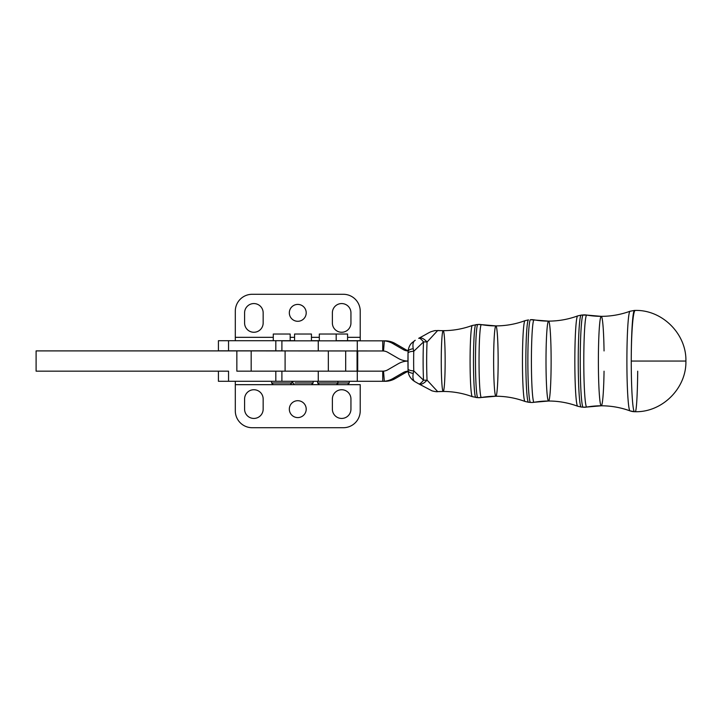 <?xml version="1.0" encoding="UTF-8"?>
<svg xmlns="http://www.w3.org/2000/svg" width="722" height="722" viewBox="0 0 722 722"><rect width="100%" height="100%" fill="white"/><g stroke="black" fill="none" stroke-linecap="round" stroke-linejoin="round"><path stroke-width="1.08" d="M347.571 340.712L347.571 334.024L336.19 334.024L345.035 334.024M330.685 384.673L347.571 384.673L330.685 384.673L347.571 384.673L349.258 382.976L337.878 382.976L349.258 382.976L349.258 381.288M333.221 334.024L330.685 334.024M336.19 340.838L336.19 334.024L319.314 334.024L319.314 340.838M317.626 381.288L317.626 382.976L319.314 384.673L336.19 384.673C337.833 383.698 338.401 383.138 337.878 382.976L317.626 382.976L337.878 382.976L337.878 381.288M290.172 340.712L290.172 334.024L273.286 334.024L273.286 340.712M271.598 381.288L271.598 382.976L273.286 384.673L290.172 384.673L273.286 384.673L290.172 384.673L291.859 382.976L271.598 382.976L291.859 382.976L291.859 381.288M275.822 334.024L287.636 334.024M408.029 368.734A6.751 2.13 -1.2 0 0 408.02 368.879A6.751 2.13 178.8 0 1 408.029 368.734L408.074 370.151L408.029 368.734A24.214 1.552 -90 0 1 408.029 353.401A6.751 2.13 1.2 0 1 408.02 353.257A6.751 2.13 -178.8 0 0 408.029 353.401M418.796 383.869A13.501 5.984 -61 0 0 418.868 383.914A13.501 5.984 -61 0 0 427.063 380.106L437.712 391.64A84.411 84.23 90 0 1 443.2 391.459A30.396 1.949 -90 0 1 441.25 361.063A30.396 1.949 -90 0 1 443.2 330.667A84.411 84.23 90 0 1 437.712 330.495L427.063 342.02A31.66 2.031 90 0 0 427.063 380.106A13.501 8.104 177.2 0 1 423.525 380.196A31.804 2.04 -90 0 1 423.525 341.939A13.501 2.888 -119.5 0 0 418.769 338.275A13.501 2.888 60.5 0 1 418.769 338.275A13.501 2.888 60.5 0 1 423.525 341.939A13.501 8.104 2.8 0 1 427.063 342.02A13.501 8.104 -177.2 0 0 423.525 341.939A31.804 2.04 90 0 0 423.525 380.196A13.501 8.104 -2.8 0 0 427.063 380.106A31.66 2.031 -90 0 1 427.063 342.02A13.501 5.984 -119 0 0 418.868 338.221A13.501 5.984 -119 0 0 418.796 338.257M408.074 370.151A6.751 3.249 -2 0 0 408.065 370.386A6.751 3.249 -2 0 0 413.228 373.355L413.751 370.864A6.751 2.13 178.8 0 1 408.02 368.879A6.751 2.13 -1.2 0 0 413.751 370.864L413.228 373.355C412.497 377.985 413.164 380.81 415.249 381.848L418.688 383.806A13.501 2.888 -60.5 0 0 418.769 383.86A13.501 2.888 -60.5 0 0 423.525 380.196L413.751 370.864A30.947 1.986 -90 0 1 413.751 351.271L413.228 348.78C412.497 344.15 413.164 341.316 415.249 340.288C413.164 341.316 412.497 344.15 413.228 348.78L413.751 351.271L423.525 341.939L413.751 351.271A30.947 1.986 90 0 0 413.751 370.864L423.525 380.196A13.501 2.888 119.5 0 1 418.769 383.86A13.501 2.888 119.5 0 1 418.76 383.851M418.769 338.275L418.688 338.329A13.501 2.888 -119.5 0 1 418.769 338.275L418.868 338.221A13.501 5.984 61 0 1 427.063 342.02L437.722 330.495A84.411 84.23 -90 0 0 443.2 330.667A30.396 1.949 -90 0 1 445.149 361.063A30.396 1.949 -90 0 1 443.2 391.459A84.411 84.23 -90 0 0 437.712 391.64L427.063 380.106A13.501 5.984 119 0 1 418.868 383.914L415.249 381.848C413.164 380.81 412.497 377.985 413.228 373.355A6.751 3.249 178 0 1 408.065 370.386A6.751 3.249 178 0 1 408.065 370.368L408.02 353.257A6.751 2.13 1.2 0 1 413.751 351.271A6.751 2.13 -178.8 0 0 408.02 353.257L408.065 351.749A6.751 3.249 -178 0 0 408.074 351.984M472.368 396.685A35.622 2.283 -90 0 1 472.314 396.676A35.622 2.283 -90 0 1 470.085 361.063A35.622 2.283 -90 0 1 472.314 325.46C462.919 328.916 453.217 330.658 443.2 330.667A30.396 1.949 90 0 0 441.25 361.063A30.396 1.949 90 0 0 443.2 391.459A30.396 1.949 90 0 0 445.149 361.063A30.396 1.949 90 0 0 443.2 330.667L434.996 330.586C428.444 332.319 431.693 331.443 418.868 338.221M418.868 383.914L431.657 390.656C430.962 390.665 436.63 392.091 437.722 391.64L443.2 391.459C453.217 391.477 462.919 393.219 472.314 396.676A35.622 2.283 90 0 1 470.085 361.063A35.622 2.283 90 0 1 472.314 325.46A35.622 2.283 -90 0 1 472.368 325.451M413.228 348.78A6.751 3.249 -178 0 0 408.065 351.749A6.751 3.249 2 0 1 408.065 351.749A6.751 3.249 2 0 1 413.228 348.78M475.825 397.461A36.398 2.337 -90 0 1 475.807 397.461A36.398 2.337 -90 0 1 473.488 361.063A36.398 2.337 -90 0 1 475.807 324.665A36.398 2.337 -90 0 1 475.825 324.665A36.398 2.337 90 0 0 475.807 324.665A36.398 2.337 90 0 0 473.488 361.063A36.398 2.337 90 0 0 475.807 397.461A36.398 2.337 90 0 0 475.825 397.461L477.811 397.642A36.578 2.346 -90 0 1 477.82 397.651A36.578 2.346 -90 0 1 475.491 361.063A36.578 2.346 -90 0 1 477.82 324.485A36.578 2.346 -90 0 1 477.838 324.485L475.825 324.665M481.375 397.497A36.434 2.337 -90 0 1 479.038 361.063A36.434 2.337 -90 0 1 481.375 324.629A13.501 13.474 -90 0 0 477.838 324.485A36.578 2.346 90 0 0 477.82 324.485A36.578 2.346 90 0 0 475.491 361.063A36.578 2.346 90 0 0 477.82 397.651A36.578 2.346 90 0 0 477.838 397.651A13.501 13.474 -90 0 0 481.375 397.497A36.434 2.337 -90 0 1 481.375 397.497A13.501 13.474 90 0 1 477.838 397.651L481.403 397.497A84.411 84.23 90 0 1 495.888 396.243A35.17 2.256 -90 0 1 493.631 361.063A35.17 2.256 -90 0 1 495.888 325.893A84.411 84.23 90 0 1 481.375 324.629A36.434 2.337 -90 0 1 481.403 324.638A36.434 2.337 90 0 0 479.038 361.063A36.434 2.337 90 0 0 481.375 397.497A36.434 2.337 90 0 0 481.403 397.497A84.411 84.23 -90 0 1 495.888 396.243A35.17 2.256 90 0 0 498.144 361.063A35.17 2.256 90 0 0 495.888 325.893A35.17 2.256 -90 0 1 498.144 361.063A35.17 2.256 -90 0 1 495.888 396.243L481.403 397.497M472.314 325.46L477.82 324.485A13.501 13.474 90 0 1 481.375 324.629A84.411 84.23 -90 0 0 495.888 325.893A35.17 2.256 90 0 0 493.631 361.063A35.17 2.256 90 0 0 495.888 396.243C505.905 396.252 515.607 397.993 524.993 401.45A40.396 2.59 -90 0 1 522.457 361.063A40.396 2.59 -90 0 1 524.993 320.685A40.396 2.59 -90 0 1 525.056 320.676M481.421 324.638A36.434 2.337 90 0 0 481.403 324.638A36.434 2.337 90 0 0 481.375 324.629L477.82 324.485M524.93 401.414A84.411 84.23 90 0 1 525.056 401.459A40.396 2.59 -90 0 1 524.993 401.45L528.486 402.244A41.172 2.644 -90 0 1 528.486 402.244A41.172 2.644 -90 0 1 525.86 361.063A41.172 2.644 -90 0 1 528.486 319.891A41.172 2.644 -90 0 1 528.504 319.891A41.172 2.644 90 0 0 528.486 319.891A41.172 2.644 90 0 0 525.86 361.063A41.172 2.644 90 0 0 528.486 402.244A41.172 2.644 90 0 0 528.504 402.244L530.489 402.425A41.362 2.653 -90 0 1 527.863 361.063A41.362 2.653 -90 0 1 530.508 319.711A41.362 2.653 -90 0 1 530.517 319.711A41.362 2.653 90 0 0 530.508 319.711L530.508 319.711A41.362 2.653 90 0 0 527.863 361.063A41.362 2.653 90 0 0 530.508 402.425A41.362 2.653 90 0 0 530.517 402.425A41.362 2.653 -90 0 1 530.508 402.425L531.735 402.479A13.501 13.474 -90 0 0 534.054 402.28A41.208 2.644 -90 0 1 531.41 361.063A41.208 2.644 -90 0 1 534.054 319.855A13.501 13.474 -90 0 0 530.517 319.711A13.501 13.474 90 0 1 534.054 319.855A41.208 2.644 -90 0 1 534.081 319.855A41.208 2.644 90 0 0 534.081 319.855A41.208 2.644 90 0 0 534.054 319.855A41.208 2.644 90 0 0 531.41 361.063A41.208 2.644 90 0 0 534.054 402.28A13.501 13.474 90 0 1 530.517 402.425A13.501 13.474 -90 0 0 531.735 402.479L534.081 402.271A41.208 2.644 -90 0 1 534.054 402.28A84.411 84.23 90 0 1 548.567 401.017A39.945 2.563 -90 0 1 546.003 361.063A39.945 2.563 -90 0 1 548.567 321.119A84.411 84.23 90 0 1 534.054 319.855A84.411 84.23 -90 0 0 548.567 321.119A39.945 2.563 -90 0 1 551.13 361.063A39.945 2.563 -90 0 1 548.567 401.017A84.411 84.23 -90 0 0 534.054 402.28A41.208 2.644 90 0 0 534.081 402.271L548.567 401.017A39.945 2.563 90 0 0 551.13 361.063A39.945 2.563 90 0 0 548.567 321.119A39.945 2.563 90 0 0 546.003 361.063A39.945 2.563 90 0 0 548.567 401.017C558.584 401.026 568.286 402.768 577.672 406.224A45.17 2.897 -90 0 1 574.838 361.063A45.17 2.897 -90 0 1 577.672 315.911A45.17 2.897 -90 0 1 577.735 315.893M525.056 401.459A84.411 84.23 -90 0 0 495.888 396.243M481.403 324.638L495.888 325.893C505.905 325.884 515.607 324.142 524.993 320.685A40.396 2.59 90 0 0 522.457 361.063A40.396 2.59 90 0 0 524.993 401.45M577.6 406.188A84.411 84.23 90 0 1 577.735 406.233A45.17 2.897 -90 0 1 577.672 406.224L581.174 407.018A45.946 2.951 -90 0 1 578.241 361.063A45.946 2.951 -90 0 1 581.174 315.117A45.946 2.951 -90 0 1 581.192 315.117A45.946 2.951 90 0 0 581.174 315.117A45.946 2.951 90 0 0 578.241 361.063A45.946 2.951 90 0 0 581.174 407.018A45.946 2.951 90 0 0 581.192 407.018A45.946 2.951 -90 0 1 581.174 407.018L583.186 407.199A46.136 2.96 -90 0 1 583.186 407.199A46.136 2.96 -90 0 1 580.244 361.063A46.136 2.96 -90 0 1 583.186 314.936A46.136 2.96 -90 0 1 583.205 314.936A46.136 2.96 90 0 0 583.186 314.936A46.136 2.96 90 0 0 580.244 361.063A46.136 2.96 90 0 0 583.186 407.199A46.136 2.96 90 0 0 583.205 407.199A13.501 13.474 -90 0 0 586.742 407.055A45.982 2.951 -90 0 1 583.791 361.063A45.982 2.951 -90 0 1 586.742 315.081A13.501 13.474 -90 0 0 583.205 314.936A13.501 13.474 90 0 1 586.742 315.081A45.982 2.951 -90 0 1 586.769 315.081A45.982 2.951 90 0 0 583.791 361.063A45.982 2.951 90 0 0 586.742 407.055A13.501 13.474 90 0 1 583.205 407.199L586.769 407.046A45.982 2.951 -90 0 1 586.742 407.055A84.411 84.23 90 0 1 601.255 405.791A44.728 2.87 -90 0 1 598.385 361.063A44.728 2.87 -90 0 1 601.255 316.344A84.411 84.23 90 0 1 586.742 315.081A84.411 84.23 -90 0 0 601.255 316.344A44.728 2.87 -90 0 1 604.052 350.937A44.728 2.87 90 0 0 601.255 316.344A44.728 2.87 90 0 0 598.385 361.063A44.728 2.87 90 0 0 601.255 405.791A84.411 84.23 -90 0 0 586.742 407.055A45.982 2.951 90 0 0 586.769 407.046L601.255 405.791A44.728 2.87 90 0 0 604.052 371.198A44.728 2.87 -90 0 1 601.255 405.791C611.146 405.809 620.73 407.497 630.017 410.881A49.827 3.195 -90 0 1 626.895 361.063A49.827 3.195 -90 0 1 630.017 311.254A49.827 3.195 -90 0 1 630.089 311.245M577.735 406.233A84.411 84.23 -90 0 0 548.567 401.017M530.508 319.711L548.567 321.119C558.584 321.1 568.286 319.368 577.672 315.911A45.17 2.897 90 0 0 574.838 361.063A45.17 2.897 90 0 0 577.672 406.224M581.192 407.018L583.168 407.199M583.168 314.936L581.192 315.117M629.945 410.836A84.411 84.23 90 0 1 630.089 410.89A49.827 3.195 -90 0 1 630.017 410.881A49.827 3.195 90 0 1 626.895 361.063A49.827 3.195 90 0 1 630.017 311.254C620.73 314.63 611.146 316.326 601.255 316.344L586.769 315.081A45.982 2.951 90 0 0 586.742 315.081L581.174 315.117L577.672 315.911M630.017 410.881L634.503 411.702A50.639 3.249 90 0 0 634.512 411.702L634.503 411.702A50.639 3.249 -90 0 1 631.254 361.063A50.639 3.249 90 0 0 634.503 411.702A50.639 3.249 -90 0 1 634.503 411.702L634.503 411.702A13.501 13.474 90 0 1 630.089 410.89A84.411 84.23 -90 0 0 601.255 405.791M631.254 361.063A50.639 3.249 -90 0 1 634.503 310.424L634.503 310.424A50.639 3.249 -90 0 1 634.512 310.424A50.639 3.249 90 0 0 634.503 310.424L634.503 310.424A50.639 3.249 90 0 0 631.254 361.063L685.792 361.063L631.254 361.063A50.648 3.998 -90 0 1 635.252 310.424A50.648 3.998 90 0 0 631.254 361.063M635.252 310.424L634.439 310.424L635.252 310.424C662.318 309.729 686.595 334.006 685.9 361.063L685.9 361.063C686.595 388.129 662.318 412.406 635.252 411.711A50.648 2.5 90 0 0 637.707 371.198M408.156 371.523A10.126 10.108 -90 0 0 405.647 372.552L395.232 378.581A20.261 20.216 90 0 1 385.124 381.288A20.261 20.216 -90 0 0 395.232 378.581L405.647 372.552A10.126 10.108 90 0 1 408.156 371.523M407.939 361.072A20.261 20.216 -90 0 0 398.21 363.78L387.795 369.808A10.126 10.108 90 0 1 383.526 371.135L384.312 381.234A20.261 20.216 -90 0 0 392.849 378.581L403.264 372.552A10.126 10.108 90 0 1 408.12 371.198A10.126 10.108 -90 0 0 403.264 372.552L405.647 372.552L403.264 372.552L392.849 378.581L395.232 378.581L392.849 378.581A20.261 20.216 90 0 1 384.312 381.234L383.526 371.135L382.741 371.162L382.741 381.288L385.124 381.288L382.741 381.288L382.741 371.162L383.526 371.135A10.126 10.108 -90 0 0 387.795 369.808L398.21 363.78A20.261 20.216 90 0 1 407.939 361.072M345.685 350.973L345.685 371.162L345.685 350.973M357.065 371.162L357.065 350.973L357.065 371.162M290.506 340.838L318.267 340.838L318.267 350.901L318.267 340.838L385.124 340.838L357.291 340.838L357.291 350.973L382.741 350.973L382.741 340.838L385.124 340.838A20.261 20.216 90 0 1 395.232 343.555L392.849 343.555L395.232 343.555L405.647 349.583L403.264 349.583L405.647 349.583A10.126 10.108 -90 0 0 408.156 350.612A10.126 10.108 90 0 1 405.647 349.583L395.232 343.555A20.261 20.216 -90 0 0 385.124 340.838L382.741 340.838L384.312 340.901L383.526 351A10.126 10.108 90 0 1 387.795 352.327L398.21 358.356A20.261 20.216 -90 0 0 407.939 361.063A20.261 20.216 90 0 1 398.21 358.356L387.795 352.327A10.126 10.108 -90 0 0 383.526 351L382.741 350.973L383.526 351L384.312 340.901L382.741 340.838L382.741 350.973L285.1 350.901L285.1 371.162L285.1 350.901L251.175 350.901L251.175 371.162L382.741 371.162L236.852 371.162L251.175 371.162L251.175 350.901L236.852 350.901L236.852 371.162L236.852 350.901L357.291 350.973L357.291 340.838L281.905 340.838L281.905 350.901M281.905 371.162L281.905 381.288L275.822 381.288L318.267 381.288L318.267 371.162L318.267 381.288L357.291 381.288L357.291 371.162L357.291 381.288L382.741 381.288L290.506 381.288M403.264 349.583A10.126 10.108 -90 0 0 408.12 350.937A10.126 10.108 90 0 1 403.264 349.583L392.849 343.555L403.264 349.583M384.312 340.901A20.261 20.216 90 0 1 392.849 343.555A20.261 20.216 -90 0 0 384.312 340.901M218.423 371.162L36.1 371.162L36.1 350.901L236.852 350.901L36.1 350.901L36.1 371.162L228.549 371.162L218.423 371.162L218.423 381.288L218.423 371.162M306.209 409.148A8.438 8.438 0 0 0 293.547 401.838A8.438 8.438 0 0 0 293.547 416.459A8.438 8.438 0 0 0 306.209 409.148A8.438 8.438 0 0 1 293.547 416.459A8.438 8.438 0 0 1 293.547 401.838A8.438 8.438 0 0 1 306.209 409.148M235.3 384.673L360.224 384.673L360.224 410.836A16.886 16.886 0 0 1 343.347 427.713L252.186 427.713L343.347 427.713A16.886 16.886 0 0 0 360.224 410.836L360.224 384.673L235.3 384.673L235.3 410.836A16.886 16.886 0 0 0 252.186 427.713L343.347 427.713L252.186 427.713A16.886 16.886 0 0 1 235.3 410.836L235.3 381.288L235.3 410.836M244.587 409.148L244.587 399.013A9.287 9.287 0 0 1 253.873 389.736A9.287 9.287 0 0 1 263.16 399.013L263.16 409.148A9.287 9.287 0 0 1 253.873 418.435A9.287 9.287 0 0 1 244.587 409.148A9.287 9.287 0 0 0 253.873 418.435A9.287 9.287 0 0 0 263.16 409.148L263.16 399.013A9.287 9.287 0 0 0 253.873 389.736A9.287 9.287 0 0 0 244.587 399.013L244.587 409.148M332.373 409.148L332.373 399.013A9.287 9.287 0 0 1 341.659 389.736A9.287 9.287 0 0 1 350.946 399.013L350.946 409.148A9.287 9.287 0 0 1 341.659 418.435A9.287 9.287 0 0 1 332.373 409.148A9.287 9.287 0 0 0 341.659 418.435A9.287 9.287 0 0 0 350.946 409.148L350.946 399.013A9.287 9.287 0 0 0 341.659 389.736A9.287 9.287 0 0 0 332.373 399.013L332.373 409.148M275.822 381.288L218.423 381.288L228.549 381.288L228.549 371.162L228.549 381.288L275.822 381.288L275.822 371.162L275.822 381.288M360.224 384.673L360.224 410.836M295.072 382.976L313.131 382.976L295.072 382.976M292.87 381.288L292.87 382.976L294.567 384.673L311.444 384.673L313.131 382.976L313.131 381.288M311.444 340.838L311.444 334.024L294.567 334.024L294.567 340.838M306.209 312.852A8.438 8.438 0 0 0 297.762 304.413A8.438 8.438 0 0 0 289.323 312.852A8.438 8.438 0 0 0 297.762 321.29A8.438 8.438 0 0 0 306.209 312.852A8.438 8.438 0 0 1 293.547 320.162A8.438 8.438 0 0 1 293.547 305.541A8.438 8.438 0 0 1 306.209 312.852M343.347 294.287A16.886 16.886 0 0 1 360.224 311.164A16.886 16.886 0 0 0 343.347 294.287L252.186 294.287L343.347 294.287M252.186 294.287A16.886 16.886 0 0 0 235.3 311.164L235.3 337.327L273.286 337.327L235.3 337.327L235.3 311.164A16.886 16.886 0 0 1 252.186 294.287M290.172 337.327L294.567 337.327L290.172 337.327M311.444 337.327L319.314 337.327L311.444 337.327M347.571 337.327L360.224 337.327L360.224 311.164L360.224 337.327L347.571 337.327M244.587 322.987L244.587 312.852A9.287 9.287 0 0 1 253.873 303.565A9.287 9.287 0 0 1 263.16 312.852L263.16 322.987A9.287 9.287 0 0 1 253.873 332.264A9.287 9.287 0 0 1 244.587 322.987A9.287 9.287 0 0 0 253.873 332.264A9.287 9.287 0 0 0 263.16 322.987L263.16 312.852A9.287 9.287 0 0 0 253.873 303.565A9.287 9.287 0 0 0 244.587 312.852L244.587 322.987M332.373 322.987L332.373 312.852A9.287 9.287 0 0 1 341.659 303.565A9.287 9.287 0 0 1 350.946 312.852L350.946 322.987A9.287 9.287 0 0 1 341.659 332.264A9.287 9.287 0 0 1 332.373 322.987A9.287 9.287 0 0 0 341.659 332.264A9.287 9.287 0 0 0 350.946 322.987L350.946 312.852A9.287 9.287 0 0 0 341.659 303.565A9.287 9.287 0 0 0 332.373 312.852L332.373 322.987M235.3 340.712L235.3 337.327L235.3 340.712M360.224 340.712L336.19 340.712L360.224 340.712L360.224 337.327L360.224 340.712M218.423 340.712L294.567 340.712L275.822 340.712L275.822 350.838L218.423 350.838L218.423 340.712L218.423 350.838L228.549 350.838L228.549 340.712L218.423 340.712M311.444 340.712L319.314 340.712L311.444 340.712M281.905 350.838L275.822 350.838L281.905 350.838M228.549 340.712L228.549 350.838L275.822 350.838L275.822 340.712L228.549 340.712M408.065 351.749C408.426 347.95 409.645 345.053 411.693 343.049L415.069 340.378M472.314 396.676L477.82 397.651M415.069 381.748L413.399 380.638C409.97 377.85 408.192 374.429 408.065 370.386M524.993 320.685L528.486 319.891M528.486 402.244L530.508 402.425M630.017 311.254L634.503 310.424M634.439 411.702L635.252 411.711L634.439 411.702M357.697 350.901L357.697 371.162M328.329 371.162L328.329 350.973"/></g></svg>
